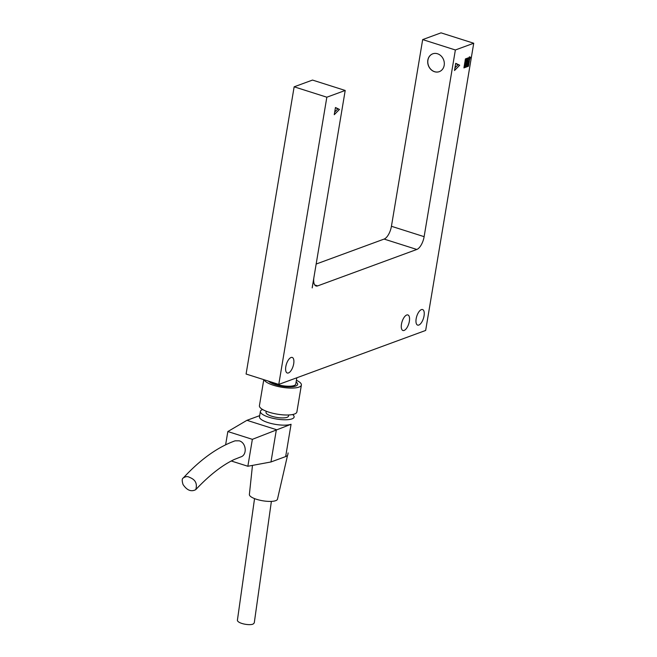 <?xml version="1.0" encoding="UTF-8"?>
<svg xmlns="http://www.w3.org/2000/svg" width="657" height="657" viewBox="0 0 657 657"><rect width="100%" height="100%" fill="white"/><g stroke="black" fill="none" stroke-linecap="round" stroke-linejoin="round"><path stroke-width="0.99" d="M416.817 249.463A11.391 4.886 107.6 0 0 424.126 236.668L455.367 49.981L473.73 43.239L425.662 330.446L278.782 384.411L326.841 97.203L345.204 90.461L312.371 286.674A11.391 4.886 107.6 0 0 312.198 287.897L313.791 278.371A11.391 4.886 107.6 0 0 316.025 285.976A11.391 4.886 107.6 0 0 317.668 285.894L416.817 249.463L384.115 239.074L316.157 264.048M473.73 43.239L441.028 32.85L422.673 39.592L391.432 226.279A11.391 4.886 -72.4 0 1 384.115 239.074M326.841 97.203L294.147 86.814L312.51 80.072L345.204 90.461M406.708 315.007A8.163 3.499 -72.4 0 1 407.89 314.941A8.163 3.499 -72.4 0 1 408.753 323.786A8.163 3.499 -72.4 0 1 402.946 330.504A8.163 3.499 -72.4 0 1 401.723 322.916A8.163 3.499 -72.4 0 1 406.708 315.007M421.4 309.603A8.163 3.499 -72.4 0 1 422.574 309.546A8.163 3.499 -72.4 0 1 423.445 318.382A8.163 3.499 -72.4 0 1 417.63 325.108A8.163 3.499 -72.4 0 1 416.415 317.52A8.163 3.499 -72.4 0 1 421.4 309.603M291.035 357.507A8.163 3.499 -72.4 0 1 292.217 357.441A8.163 3.499 -72.4 0 1 293.088 366.286A8.163 3.499 -72.4 0 1 287.273 373.004A8.163 3.499 -72.4 0 1 286.058 365.415A8.163 3.499 -72.4 0 1 291.035 357.507M437.513 53.767A9.494 8.139 69.8 0 1 444.272 62.629A9.494 8.139 69.8 0 1 439.287 71.654A9.494 8.139 69.8 0 1 428.372 65.544A9.494 8.139 69.8 0 1 432.741 53.825A9.494 8.139 69.8 0 1 437.513 53.767M432.782 53.808A9.494 8.139 -110.2 0 0 428.463 65.511A9.494 8.139 -110.2 0 0 439.336 71.638M294.147 86.814L246.088 374.03L278.782 384.411M467.07 58.317L468.351 57.841L467.932 60.354L466.642 60.83L467.07 58.317M466.667 60.707L467.768 60.304L468.17 57.915M464.877 62.152L466.158 61.684L465.739 64.197L464.45 64.665L464.877 62.152M464.474 64.55L465.575 64.148L465.977 61.75M467.636 64.172L468.926 63.696L468.498 66.209L467.217 66.686L467.636 64.172M467.234 66.562L468.342 66.16L468.737 63.77M466.527 61.544L467.809 61.076L467.39 63.589L466.109 64.058L466.527 61.544M466.125 63.943L467.226 63.54L467.628 61.142M465.985 64.78L467.267 64.304L466.848 66.817L465.567 67.293L465.985 64.78M465.583 67.17L466.684 66.768L467.086 64.378M468.178 60.937L469.459 60.469L469.041 62.982L467.759 63.458L468.178 60.937M467.776 63.335L468.876 62.932L469.279 60.534M465.411 58.925L466.7 58.448L466.281 60.961L464.992 61.438L465.411 58.925M465.016 61.315L466.117 60.912L466.519 58.522M464.335 65.388L465.616 64.912L465.197 67.425L463.916 67.901L464.335 65.388M463.932 67.778L465.033 67.375L465.435 64.977M470.256 57.175L469.353 56.822L470.42 57.225L469.427 59.688M470.42 57.225L469.583 59.754L468.523 59.335L469.353 56.814M339.447 109.423L334.257 114.696L335.456 107.518L339.447 109.423L335.415 107.756M334.692 112.068L337.813 108.898M454.513 70.513L455.72 63.327L459.703 65.232L454.513 70.513M454.956 67.885L458.069 64.715L455.679 63.573M459.703 65.232L458.069 64.715M422.673 39.592L455.367 49.981M271.193 382.004A13.296 3.786 9.5 0 0 285.655 386.094A13.296 3.786 9.5 0 0 295.773 384.09L296.824 377.783M268.467 381.134A15.193 4.328 9.5 0 0 284.768 386.562A15.193 4.328 9.5 0 0 297.646 384.402A15.193 4.328 9.5 0 0 296.118 382.021M264.065 379.738A18.987 5.412 9.5 0 0 283.405 387.49A18.987 5.412 9.5 0 0 301.391 385.027A18.987 5.412 9.5 0 0 296.414 380.28A18.987 5.412 9.5 0 1 301.391 385.027A18.987 5.412 9.5 0 1 273.484 385.265A18.987 5.412 9.5 0 1 264.065 379.738M259.425 405.689A18.987 5.412 9.5 0 0 277.262 414.165A18.987 5.412 9.5 0 0 296.882 411.955L301.391 385.027L296.882 411.955A18.987 5.412 9.5 0 1 268.976 412.194A18.987 5.412 9.5 0 1 259.425 405.689L263.786 379.647L259.425 405.689M266.019 412.325A11.391 3.252 9.5 0 0 276.72 417.409A11.391 3.252 9.5 0 0 288.489 416.086L288.678 414.978L288.489 416.086A11.391 3.252 9.5 0 1 271.743 416.234A11.391 3.252 9.5 0 1 266.019 412.325L266.208 411.216L266.019 412.325M262.619 409.508A17.09 4.87 9.5 0 0 260.402 411.389A17.09 4.87 9.5 0 0 276.449 419.01A17.09 4.87 9.5 0 0 294.114 417.031A17.09 4.87 9.5 0 0 292.628 414.526A17.09 4.87 9.5 0 1 294.114 417.031A17.09 4.87 9.5 0 1 276.449 419.01A17.09 4.87 9.5 0 1 260.402 411.389A17.09 4.87 9.5 0 1 262.545 409.533A17.09 4.87 9.5 0 1 262.619 409.508M288.086 453.01A17.09 4.87 9.5 0 0 288.103 452.928L287.799 454.726A17.09 4.87 9.5 0 1 285.664 456.574L270.971 461.97L247.853 466.256L252.362 439.336L291.067 424.266A17.09 4.87 -170.5 0 1 271.694 423.617A17.09 4.87 -170.5 0 1 259.499 416.768L260.402 411.389L259.499 416.768M252.469 465.402L249.381 494.499A14.24 4.057 9.5 0 0 262.767 500.782A14.24 4.057 9.5 0 0 277.468 499.197L287.552 455.326M237.382 620.372L237.382 620.397C238.039 623.616 249.849 625.776 253.175 624.01L254.259 622.918M189.035 477.089C190.218 477.894 198.66 479.807 195.745 489.654C191.195 492.06 186.958 490.344 183.032 484.505C181.882 480.727 181.964 478.559 183.27 477.992C185.422 476.539 187.344 476.235 189.035 477.089M183.27 477.992C200.311 459.514 217.582 447.13 235.066 440.831L239.197 440.822C246.375 442.646 247.467 455.186 240.618 456.976L234.286 459.481C222.05 465.287 209.205 475.339 195.745 489.654M259.687 415.635L246.95 420.316L276.375 429.662L270.971 461.97M246.95 420.316L227.839 431.542L225.638 444.69M231.239 460.984L247.853 466.256M252.362 439.336L227.839 431.542M424.126 236.668L391.432 226.279M317.668 285.894L314.728 284.957M291.067 424.266L285.664 456.574M254.259 622.951L271.382 501.39M237.382 620.397L254.546 498.597"/></g></svg>
